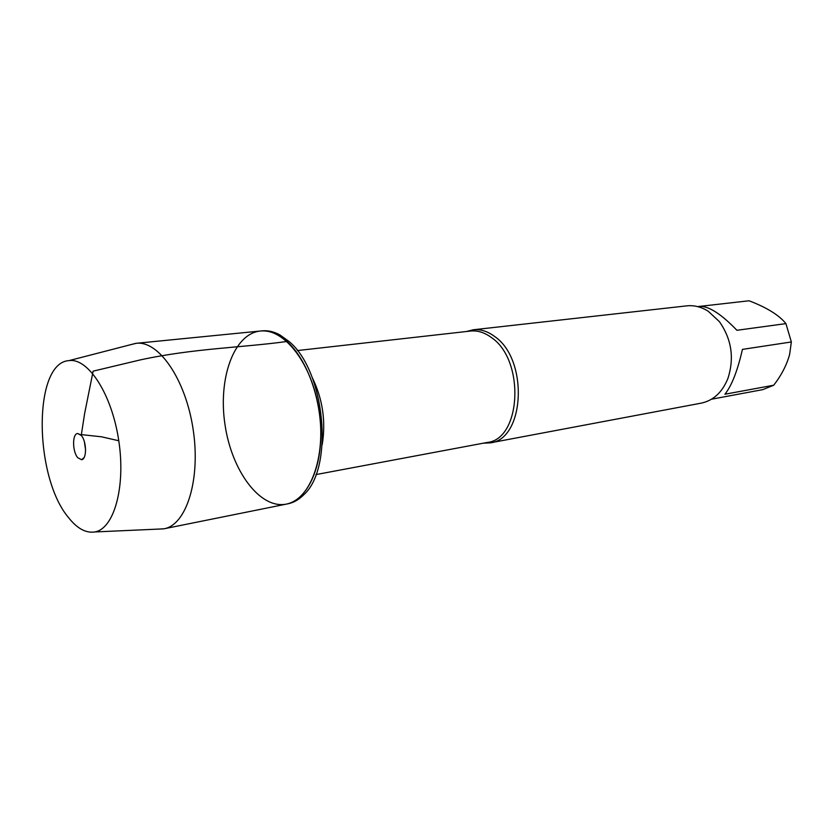 <?xml version="1.0" encoding="UTF-8"?>
<svg xmlns="http://www.w3.org/2000/svg" width="833" height="833" viewBox="0 0 833 833"><rect width="100%" height="100%" fill="white"/><g stroke="black" fill="none" stroke-linecap="round" stroke-linejoin="round"><path stroke-width="1.25" d="M288.759 341.28L279.867 334.897C273.838 331.628 267.934 330.274 262.135 330.847L260.354 331.024C269.194 330.201 278.066 333.679 286.969 341.478C306.679 358.908 321.236 398.58 320.83 435.378C320.507 472.217 305.576 500.435 286.313 504.121C259.99 509.411 231.699 470.843 225.025 424.82C217.902 378.859 233.646 333.689 260.354 331.024C284.376 328.015 312.25 364.188 319.081 410.711C326.203 457.192 310.157 499.956 286.313 504.121L288.062 503.767C293.768 502.611 299.026 499.581 303.826 494.698C334.345 467.646 325.068 370.279 288.759 341.28M466.48 331.503L473.196 329.785C480.433 329.025 487.565 331.253 494.583 336.459C528.82 359.46 524.8 439.657 490.148 442.875L483.234 443.198M490.148 442.875L701.376 403.11C713.444 400.496 722.305 392.27 727.927 378.421C734.467 358.096 731.624 339.177 719.42 321.663L708.217 311.24C701.271 306.877 694.128 305.086 686.788 305.857L473.196 329.785M699.668 306.377L699.855 306.357C709.029 306.148 721.378 314.124 736.893 330.284L785.935 323.62L791.35 341.967L789.632 354.41C786.821 364.812 781.531 375.079 773.742 385.21L762.726 389.646L711.528 399.205M700.043 306.336L749.054 300.775C766.776 307.523 779.063 315.134 785.935 323.62M791.35 341.967L742.432 349.381C737.621 370.602 731.79 385.554 724.918 394.228L773.742 385.21M158.041 529.122L164.059 528.778C186.415 524.988 200.805 479.6 193.162 429.589C185.801 379.546 158.739 340.374 136.248 343.311L130.396 344.747M68.535 517.616C77.157 528.518 85.893 533.297 94.733 531.954C113.944 529.007 125.856 487.118 118.775 440.751C111.945 394.342 88.277 357.784 69.035 360.606C32.924 362.49 33.799 476.715 68.535 517.616M85.601 449.893L84.372 441.74M77.792 457.744L81.613 459.712C86.976 459.316 86.726 441.282 81.238 435.43L77.688 433.524C72.169 433.556 72.273 451.694 77.792 457.744M118.775 440.751L101.48 436.794L81.363 434.618L84.654 413.345L93.129 371.154L140.163 359.939C193.693 348.309 241.768 347.725 286.969 341.478M315.926 474.591L487.201 442.458C521.271 439.314 525.207 360.335 491.553 337.646C484.65 332.502 477.632 330.305 470.499 331.055L297.329 350.568M312.125 377.349C322.642 398.705 326.005 421.144 322.215 444.655M697.638 306.606L699.855 306.357M164.059 528.778L286.313 504.121M136.248 343.311L260.354 331.024M94.733 531.954L163.539 528.872M69.035 360.606L135.727 343.373M80.624 434.784L77.688 433.524M84.06 457.64L81.613 459.712"/></g></svg>
